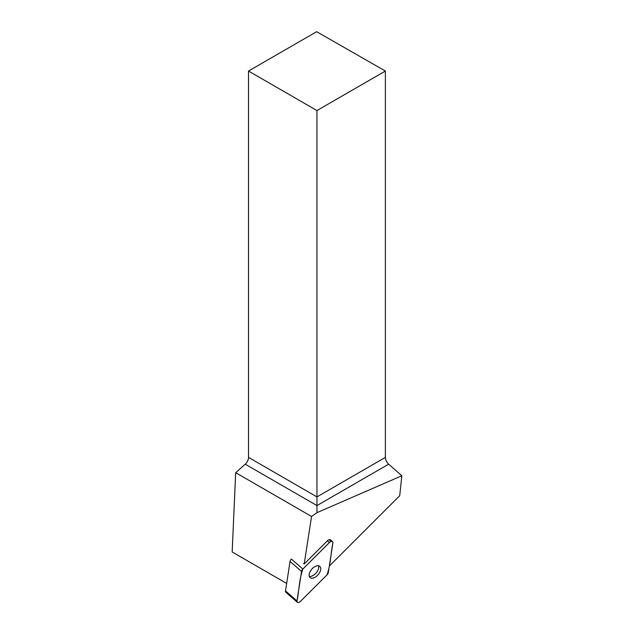 <?xml version="1.0" encoding="UTF-8"?>
<svg xmlns="http://www.w3.org/2000/svg" width="634" height="634" viewBox="0 0 634 634"><rect width="100%" height="100%" fill="white"/><g stroke="black" fill="none" stroke-linecap="round" stroke-linejoin="round"><path stroke-width="0.95" d="M297.362 602.3L285.863 592.291A3.091 1.759 -49 0 1 285.498 590.92L290.055 561.431A3.091 1.759 -49 0 1 291.378 559.045L302.878 569.047A3.091 1.759 131 0 0 301.554 571.44L296.997 600.929A3.091 1.759 131 0 0 297.362 602.3A3.091 1.759 131 0 0 300.453 601.397L326.993 574.895A3.091 1.759 131 0 0 328.325 572.502L332.882 543.013A3.091 1.759 131 0 0 332.517 541.642A3.091 1.759 131 0 0 329.418 542.546L302.878 569.047M311.492 578.176A7.41 4.216 131 0 0 318.934 573.699A7.41 4.216 131 0 0 319.805 566.376A7.41 4.216 131 0 0 311.762 569.205A7.41 4.216 131 0 0 310.074 577.558A7.41 4.216 131 0 0 311.492 578.176M329.418 542.546L327.398 540.786L304.209 563.943L311.548 516.48L316.952 512.668L401.829 475.769L399.729 495.717L329.323 566.035M327.398 540.786A3.091 1.759 -49 0 1 330.488 539.883A3.091 1.759 -49 0 1 330.861 541.254L329.086 539.708M311.548 516.48L235.674 472.679L232.171 551.968L286.655 583.423M303.567 563.539L304.209 563.943M235.674 472.679L245.247 464.183A6.229 3.598 120 0 0 248.512 457.391L248.512 71.04L316.952 110.554L316.952 512.668M248.512 457.391L316.952 496.905L385.385 457.391L385.385 71.04L316.651 31.7L248.512 71.04M385.385 457.391C385.527 459.951 386.613 462.21 388.666 464.175L401.829 475.769M385.385 71.04L316.952 110.554M318.537 565.79A7.41 4.216 -49 0 1 317.594 570.846A7.41 4.216 -49 0 1 309.313 576.393M326.986 574.895C330.869 564.117 330.615 553.664 332.882 543.013C332.747 541.024 331.59 540.865 329.418 542.546L302.886 569.039C299.002 579.825 299.264 590.278 296.997 600.929C297.132 602.918 298.289 603.069 300.461 601.397L326.986 574.895M285.498 590.92L296.997 600.929M301.554 571.44L290.055 561.431M388.666 464.175L316.952 505.583L245.247 464.183M330.488 539.883L332.517 541.642"/></g></svg>
